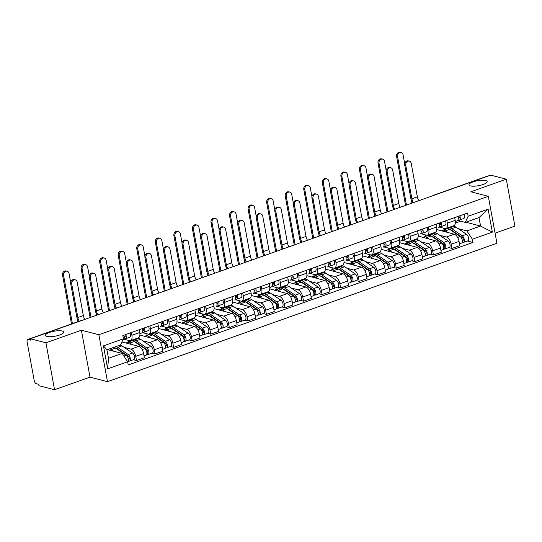 <?xml version="1.0" encoding="UTF-8"?>
<svg xmlns="http://www.w3.org/2000/svg" width="542" height="542" viewBox="0 0 542 542"><rect width="100%" height="100%" fill="white"/><g stroke="black" fill="none" stroke-linecap="round" stroke-linejoin="round"><path stroke-width="0.81" d="M470.442 185.906A9.255 2.534 169.6 0 1 468.945 184.869A9.255 2.534 169.6 0 1 475.219 181.231A9.255 2.534 169.6 0 1 485.666 180.493A9.255 2.534 169.6 0 1 487.156 181.529A9.255 2.534 169.6 0 1 480.889 185.168A9.255 2.534 169.6 0 1 470.442 185.906M46.964 336.419A9.255 2.534 169.6 0 1 45.474 335.39A9.255 2.534 169.6 0 1 51.741 331.751A9.255 2.534 169.6 0 1 62.194 331.013A9.255 2.534 169.6 0 1 63.685 332.043A9.255 2.534 169.6 0 1 57.418 335.681A9.255 2.534 169.6 0 1 46.964 336.419M495.076 233.162L514.9 226.116L506.289 179.185L490.693 175.141L30.345 338.764L45.941 342.808L54.552 389.739L89.999 377.144L107.479 381.676L496.926 243.25L488.315 196.319L98.861 334.746L81.388 330.213L45.941 342.808M54.552 389.739L38.956 385.694L38.706 384.325L36.273 383.695A2.893 1.409 -109.6 0 1 34.207 380.552L27.1 341.833A2.893 1.409 -109.6 0 1 27.696 339.516L81.585 320.363A2.893 1.409 70.4 0 1 82.052 320.349L28.164 339.502A2.893 1.409 -109.6 0 0 27.696 339.516M506.289 179.185L470.835 191.787L488.315 196.319M434.684 195.045L434.63 195.032A2.893 1.409 70.4 0 0 434.162 195.045L488.044 175.893A2.893 1.409 70.4 0 1 488.511 175.879L434.63 195.032A2.893 2.398 104.5 0 0 434.257 195.201M28.164 339.502L30.596 340.132L30.345 338.764M124.165 347.361L130.981 349.136A6.653 3.245 70.4 0 1 135.744 356.365L136.509 360.538L144.362 357.747L143.596 353.574A6.653 3.245 -109.6 0 0 138.833 346.345L121.964 341.968M130.5 340.627L138.352 337.835A6.653 3.245 -109.6 0 0 139.728 332.503L131.875 335.288A6.653 3.245 70.4 0 1 130.5 340.627A6.653 3.245 70.4 0 1 129.43 340.647L123.827 339.197M131.875 335.288L131.367 332.517M133.373 359.719L136.509 360.538M139.728 332.503L139.219 329.732M142.722 340.769L149.538 342.537A6.653 3.245 70.4 0 1 154.301 349.766L155.066 353.94L162.918 351.148L162.153 346.975A6.653 3.245 -109.6 0 0 157.39 339.746L139.883 335.031M135.425 338.872L136.503 339.156M149.924 325.925L150.432 328.696A6.653 3.245 70.4 0 1 149.057 334.028A6.653 3.245 70.4 0 1 147.986 334.055L142.383 332.598M128.542 341.982L128.237 340.342M151.929 353.127L155.066 353.94M149.057 334.028L156.909 331.237A6.653 3.245 -109.6 0 0 158.284 325.905L157.776 323.134M161.279 334.17L168.095 335.938A6.653 3.245 70.4 0 1 172.857 343.167L173.623 347.341L181.475 344.556L180.71 340.383A6.653 3.245 -109.6 0 0 175.947 333.154L158.44 328.438M153.982 332.28L155.059 332.558M168.481 319.326L168.989 322.097A6.653 3.245 70.4 0 1 167.613 327.436A6.653 3.245 70.4 0 1 166.543 327.456L160.94 326.006M147.099 335.39L146.794 333.743M170.486 346.528L173.623 347.341M167.613 327.436L175.466 324.644A6.653 3.245 -109.6 0 0 176.841 319.306L176.333 316.535M179.836 327.578L186.651 329.346A6.653 3.245 70.4 0 1 191.414 336.575L192.18 340.749L200.032 337.957L199.266 333.784A6.653 3.245 -109.6 0 0 194.503 326.555L176.997 321.84M172.539 325.681L173.616 325.966M187.037 312.734L187.546 315.505A6.653 3.245 70.4 0 1 186.17 320.837A6.653 3.245 70.4 0 1 185.1 320.864L179.497 319.407M165.656 328.791L165.351 327.151M189.043 339.936L192.18 340.749M186.17 320.837L194.022 318.046A6.653 3.245 -109.6 0 0 195.398 312.714L194.89 309.943M198.392 320.979L205.208 322.747A6.653 3.245 70.4 0 1 209.971 329.976L210.736 334.15L218.589 331.365L217.823 327.192A6.653 3.245 -109.6 0 0 213.06 319.956L195.554 315.248M191.096 319.089L192.166 319.367M205.594 306.135L206.102 308.906A6.653 3.245 70.4 0 1 204.727 314.245A6.653 3.245 70.4 0 1 203.65 314.265L198.054 312.815L199.558 312.436A3.618 1.768 -109.6 0 0 199.646 312.409A3.618 1.768 -109.6 0 0 199.991 308.127M184.212 322.199L183.907 320.552M207.6 333.337L210.736 334.15M204.727 314.245L212.579 311.454A6.653 3.245 -109.6 0 0 213.954 306.115L213.446 303.344M216.949 314.387L223.765 316.155A6.653 3.245 70.4 0 1 228.528 323.384L229.293 327.558L237.145 324.766L236.38 320.593A6.653 3.245 -109.6 0 0 231.617 313.364L214.11 308.649M209.652 312.49L210.723 312.775M224.151 299.543L224.659 302.314A6.653 3.245 70.4 0 1 223.284 307.646A6.653 3.245 70.4 0 1 222.206 307.673L216.61 306.216M202.769 315.6L202.464 313.96M226.156 326.745L229.293 327.558M223.284 307.646L231.136 304.855A6.653 3.245 -109.6 0 0 232.511 299.523L232.003 296.752M235.506 307.788L242.321 309.557A6.653 3.245 70.4 0 1 247.084 316.785L247.85 320.959L255.702 318.168L254.936 313.994A6.653 3.245 -109.6 0 0 250.174 306.765L232.667 302.057M228.209 305.898L229.28 306.176M242.708 292.944L243.216 295.715A6.653 3.245 70.4 0 1 241.84 301.054A6.653 3.245 70.4 0 1 240.763 301.074L235.167 299.624M221.326 309.008L221.021 307.361M244.713 320.146L247.85 320.959M241.84 301.054L249.693 298.263A6.653 3.245 -109.6 0 0 251.068 292.924L250.56 290.153M254.062 301.196L260.878 302.964A6.653 3.245 70.4 0 1 265.641 310.193L266.407 314.367L274.259 311.575L273.493 307.402A6.653 3.245 -109.6 0 0 268.73 300.173L251.224 295.458M246.766 299.299L247.836 299.577M261.264 286.352L261.772 289.123A6.653 3.245 70.4 0 1 260.397 294.455A6.653 3.245 70.4 0 1 259.32 294.482L253.724 293.026M239.882 302.409L239.578 300.769M263.27 313.554L266.407 314.367M260.397 294.455L268.249 291.664A6.653 3.245 -109.6 0 0 269.625 286.332L269.117 283.561M272.619 294.597L279.435 296.366A6.653 3.245 70.4 0 1 284.198 303.595L284.963 307.768L292.815 304.977L292.05 300.803A6.653 3.245 -109.6 0 0 287.287 293.574L269.78 288.866M265.323 292.707L266.393 292.985M279.821 279.753L280.329 282.524A6.653 3.245 70.4 0 1 278.954 287.856A6.653 3.245 70.4 0 1 277.877 287.883L272.28 286.433M258.439 295.817L258.134 294.171M281.826 306.955L284.963 307.768M278.954 287.856L286.806 285.072A6.653 3.245 -109.6 0 0 288.181 279.733L287.673 276.962M291.176 288.005L297.992 289.774A6.653 3.245 70.4 0 1 302.754 297.002L303.52 301.176L311.372 298.385L310.607 294.211A6.653 3.245 -109.6 0 0 305.844 286.982L288.337 282.267M283.879 286.108L284.95 286.386M298.378 273.161L298.886 275.932A6.653 3.245 70.4 0 1 297.511 281.264A6.653 3.245 70.4 0 1 296.433 281.291L290.837 279.835M276.996 289.218L276.691 287.578M300.383 300.363L303.52 301.176M297.511 281.264L305.363 278.473A6.653 3.245 -109.6 0 0 306.738 273.141L306.23 270.37M309.733 281.406L316.548 283.175A6.653 3.245 70.4 0 1 321.311 290.404L322.077 294.577L329.929 291.786L329.163 287.612A6.653 3.245 -109.6 0 0 324.401 280.383L306.894 275.668M302.436 279.516L303.506 279.794M316.935 266.562L317.443 269.333A6.653 3.245 70.4 0 1 316.067 274.665A6.653 3.245 70.4 0 1 314.99 274.692L309.394 273.243M295.546 282.619L295.248 280.98M318.94 293.764L322.077 294.577M316.067 274.665L323.92 271.881A6.653 3.245 -109.6 0 0 325.295 266.542L324.787 263.771M328.289 274.814L335.105 276.583A6.653 3.245 70.4 0 1 339.868 283.812L340.633 287.985L348.486 285.194L347.72 281.02A6.653 3.245 -109.6 0 0 342.957 273.791L325.451 269.076M320.993 272.917L322.063 273.195M335.491 259.97L335.999 262.741A6.653 3.245 70.4 0 1 334.624 268.073A6.653 3.245 70.4 0 1 333.547 268.1L327.951 266.644M314.103 276.027L313.804 274.387M337.497 287.172L340.633 287.985M334.624 268.073L342.476 265.282A6.653 3.245 -109.6 0 0 343.852 259.95L343.343 257.179M346.846 268.215L353.662 269.984A6.653 3.245 70.4 0 1 358.425 277.213L359.19 281.386L367.042 278.595L366.277 274.421A6.653 3.245 -109.6 0 0 361.514 267.192L344.007 262.477M339.549 266.325L340.62 266.603M354.048 253.371L354.556 256.142A6.653 3.245 70.4 0 1 353.181 261.474A6.653 3.245 70.4 0 1 352.104 261.501L346.507 260.045M332.659 269.428L332.361 267.789M356.053 280.573L359.19 281.386M353.181 261.474L361.033 258.683A6.653 3.245 -109.6 0 0 362.408 253.351L361.9 250.58M365.403 261.617L372.219 263.392A6.653 3.245 70.4 0 1 376.981 270.621L377.747 274.794L385.599 272.003L384.834 267.829A6.653 3.245 -109.6 0 0 380.071 260.6L362.564 255.885M358.106 259.726L359.177 260.004M372.605 246.773L373.113 249.544A6.653 3.245 70.4 0 1 371.737 254.882A6.653 3.245 70.4 0 1 370.66 254.903L365.064 253.453M351.216 262.836L350.918 261.19M374.61 273.981L377.747 274.794M371.737 254.882L379.59 252.091A6.653 3.245 -109.6 0 0 380.965 246.759L380.457 243.988M383.96 255.025L390.775 256.793A6.653 3.245 70.4 0 1 395.538 264.022L396.304 268.195L404.156 265.404L403.39 261.23A6.653 3.245 -109.6 0 0 398.627 254.002L381.114 249.286M376.656 253.134L377.733 253.412M391.161 240.181L391.67 242.952A6.653 3.245 70.4 0 1 390.294 248.283A6.653 3.245 70.4 0 1 389.217 248.311L383.621 246.854L385.125 246.481A3.618 1.768 -109.6 0 0 385.213 246.454A3.618 1.768 -109.6 0 0 385.558 242.172M369.773 256.237L369.475 254.598M393.167 267.382L396.304 268.195M390.294 248.283L398.146 245.492A6.653 3.245 -109.6 0 0 399.522 240.16L399.014 237.389M402.516 248.426L409.332 250.201A6.653 3.245 70.4 0 1 414.095 257.43L414.86 261.603L422.713 258.812L421.947 254.638A6.653 3.245 -109.6 0 0 417.184 247.409L399.671 242.694M395.213 246.535L396.29 246.813M409.718 233.582L410.226 236.353A6.653 3.245 70.4 0 1 408.851 241.691A6.653 3.245 70.4 0 1 407.774 241.712L402.178 240.262M388.329 249.645L388.031 247.999M411.724 260.783L414.86 261.603M408.851 241.691L416.703 238.9A6.653 3.245 -109.6 0 0 418.078 233.568L417.57 230.797M421.073 241.834L427.889 243.602A6.653 3.245 70.4 0 1 432.651 250.831L433.417 255.004L441.269 252.213L440.504 248.04A6.653 3.245 -109.6 0 0 435.741 240.811L418.228 236.095M413.77 239.937L414.847 240.221M428.275 226.99L428.783 229.761A6.653 3.245 70.4 0 1 427.408 235.093A6.653 3.245 70.4 0 1 426.33 235.12L420.728 233.663M406.886 243.046L406.588 241.407M430.28 254.191L433.417 255.004M427.408 235.093L435.26 232.301A6.653 3.245 -109.6 0 0 436.635 226.969L436.127 224.198M439.63 235.235L446.445 237.003A6.653 3.245 70.4 0 1 451.208 244.232L451.974 248.405L459.826 245.621L459.06 241.447A6.653 3.245 -109.6 0 0 454.298 234.219L436.784 229.503M432.326 233.345L433.404 233.622M446.832 220.391L447.34 223.162A6.653 3.245 70.4 0 1 445.964 228.5A6.653 3.245 70.4 0 1 444.887 228.521L439.284 227.071M425.443 236.454L425.145 234.808M448.837 247.592L451.974 248.405M445.964 228.5L453.817 225.709A6.653 3.245 -109.6 0 0 455.192 220.37L454.684 217.599M122.16 353.425L127.641 361.758L107.662 368.858L103.441 345.871L123.427 338.77L120.602 344.942L106.923 349.807L108.481 358.289L122.16 353.425L107.458 349.61M465.869 222.22L480.564 226.034L479.006 217.552L465.327 222.416L468.152 216.238L467.556 213.026L122.838 335.552L123.427 338.77M468.152 216.238L488.132 209.137L492.353 232.125L472.367 239.225L466.886 230.899L480.564 226.034L492.353 232.125M113.678 347.402A8.679 4.234 70.4 0 1 115.642 348.106L126.191 355.24A3.618 1.768 70.4 0 1 128.19 358.668A3.618 1.768 70.4 0 1 127.634 361.744L128.23 364.969L472.956 242.443L472.367 239.225M107.479 381.676L98.861 334.746M89.999 377.144L81.388 330.213M450.883 226.746L451.96 227.03M458.186 228.643L466.886 230.899M455.327 223.108L460.666 221.204M465.327 222.416L457.841 220.472L459.352 220.099A3.618 1.768 -109.6 0 0 459.44 220.072A3.618 1.768 -109.6 0 0 459.785 215.791M467.394 241L472.956 242.443M444 229.855L443.702 228.216M107.662 368.858L108.481 358.289M103.441 345.871L106.923 349.807M479.006 217.552L488.132 209.137M78.346 321.514A7.303 3.564 70.4 0 1 76.849 317.26L70.704 283.805A3.327 2.757 -75.5 0 1 74.274 279.611L75.297 279.875A3.327 2.757 104.5 0 0 71.727 284.069L77.865 317.524A5.427 2.649 -109.6 0 0 79.267 321.182M77.865 317.524L83.339 315.579L77.194 282.125A3.327 2.757 104.5 0 0 75.297 279.875M124.22 337.158L124.748 337.036A1.734 0.847 -109.6 0 0 124.789 337.022A1.734 0.847 -109.6 0 0 124.89 334.82M125.175 336.426L124.159 336.67M123.847 339.17L125.331 338.818A3.618 1.768 -109.6 0 0 125.419 338.791A3.618 1.768 -109.6 0 0 125.764 334.509M125.507 338.757L129.613 337.293A3.618 1.768 -109.6 0 0 129.701 337.273A3.618 1.768 -109.6 0 0 130.046 332.991M123.4 339.509L123.305 339.536A3.618 1.768 -109.6 0 0 123.4 339.509A3.618 1.768 -109.6 0 0 123.745 335.227M83.339 315.579A5.427 2.649 -109.6 0 0 84.843 319.394M71.503 323.94L62.554 275.173A3.327 2.757 -75.5 0 1 66.124 270.98L67.147 271.244A3.327 2.757 104.5 0 0 63.57 275.438L72.418 323.621M70.697 282.497L69.044 273.493A3.327 2.757 104.5 0 0 67.147 271.244M109.396 348.926A8.679 4.234 70.4 0 1 111.361 349.624L113.752 351.243M116.198 348.479A6.795 3.32 70.4 0 1 117.709 349.028L128.258 356.169A1.734 0.847 70.4 0 1 129.233 357.889A1.734 0.847 70.4 0 1 128.881 359.326A1.734 0.847 70.4 0 1 128.603 359.332L128.312 359.434M127.214 356.338L128.779 356.744M117.689 349.021L117.235 349.183M115.703 346.684A8.679 4.234 70.4 0 1 117.661 347.381L128.21 354.522A3.618 1.768 70.4 0 1 130.243 358.106A3.618 1.768 70.4 0 1 129.511 361.094A3.618 1.768 70.4 0 1 128.928 361.108L127.953 361.453M119.985 345.159A8.679 4.234 70.4 0 1 121.943 345.864L132.492 352.998A3.618 1.768 70.4 0 1 134.524 356.582A3.618 1.768 70.4 0 1 133.793 359.57L129.511 361.094M129.104 359.15L128.603 359.332L128.928 361.108M77.526 319.699L77.885 321.677M96.991 315.078A7.303 3.564 70.4 0 1 95.406 310.661L89.261 277.206A3.327 2.757 -75.5 0 1 92.831 273.012L93.854 273.276A3.327 2.757 104.5 0 0 90.284 277.47L96.422 310.925A5.427 2.649 -109.6 0 0 97.926 314.746M96.422 310.925L101.896 308.981L95.751 275.526A3.327 2.757 104.5 0 0 93.854 273.276M142.776 330.559L143.305 330.437A1.734 0.847 -109.6 0 0 143.345 330.424A1.734 0.847 -109.6 0 0 143.447 328.228M143.732 329.834L142.715 330.071M142.404 332.578L143.887 332.226A3.618 1.768 -109.6 0 0 143.976 332.199A3.618 1.768 -109.6 0 0 144.321 327.917M144.064 332.158L148.169 330.701A3.618 1.768 -109.6 0 0 148.257 330.674A3.618 1.768 -109.6 0 0 148.603 326.392M139.877 333.648L141.862 332.944A3.618 1.768 -109.6 0 0 141.957 332.917A3.618 1.768 -109.6 0 0 142.302 328.635M101.896 308.981A5.427 2.649 -109.6 0 0 103.4 312.802M115.548 308.479A7.303 3.564 70.4 0 1 113.962 304.069L107.817 270.614A3.327 2.757 -75.5 0 1 111.388 266.42L112.411 266.684A3.327 2.757 104.5 0 0 108.84 270.878L114.979 304.333A5.427 2.649 -109.6 0 0 116.483 308.147M114.979 304.333L120.453 302.389L114.308 268.934A3.327 2.757 104.5 0 0 112.411 266.684M161.333 323.967L161.862 323.838A1.734 0.847 -109.6 0 0 161.902 323.831A1.734 0.847 -109.6 0 0 162.004 321.63M162.288 323.235L161.272 323.479M160.96 325.979L162.444 325.627A3.618 1.768 -109.6 0 0 162.532 325.6A3.618 1.768 -109.6 0 0 162.878 321.318M162.62 325.566L166.726 324.102A3.618 1.768 -109.6 0 0 166.814 324.075A3.618 1.768 -109.6 0 0 167.16 319.8M160.513 326.318L160.418 326.345A3.618 1.768 -109.6 0 0 160.513 326.318A3.618 1.768 -109.6 0 0 160.859 322.036M120.453 302.389A5.427 2.649 -109.6 0 0 121.957 306.203M90.094 317.524L81.11 268.575A3.327 2.757 -75.5 0 1 84.681 264.388L85.704 264.652A3.327 2.757 104.5 0 0 82.127 268.839L91.009 317.205M89.254 275.905L87.601 266.894A3.327 2.757 104.5 0 0 85.704 264.652M128.495 342.002L126.936 342.578M126.3 343.093A8.679 4.234 70.4 0 1 127.221 342.449L131.51 340.932A8.679 4.234 70.4 0 1 134.199 341.507L144.748 348.642A3.618 1.768 70.4 0 1 146.78 352.225A3.618 1.768 70.4 0 1 146.049 355.22L144.03 355.938M127.221 342.449A8.679 4.234 70.4 0 1 129.917 343.032L132.309 344.651M134.755 341.887A6.795 3.32 70.4 0 1 136.266 342.436L146.814 349.57A1.734 0.847 70.4 0 1 147.79 351.291A1.734 0.847 70.4 0 1 147.438 352.727A1.734 0.847 70.4 0 1 147.16 352.734L146.868 352.835M145.771 349.739L147.336 350.146M136.245 342.422L135.791 342.585M132.614 340.837A8.679 4.234 70.4 0 1 133.528 340.213A8.679 4.234 70.4 0 1 136.218 340.789L146.767 347.923A3.618 1.768 70.4 0 1 148.799 351.507A3.618 1.768 70.4 0 1 148.068 354.502A3.618 1.768 70.4 0 1 147.485 354.515L146.509 354.861M133.528 340.213L137.81 338.689A8.679 4.234 70.4 0 1 140.5 339.265L151.049 346.406A3.618 1.768 70.4 0 1 153.081 349.99A3.618 1.768 70.4 0 1 152.349 352.978L148.068 354.502M147.661 352.557L147.16 352.734L147.485 354.515M96.083 313.107L96.476 315.261M108.651 310.932L99.667 261.982A3.327 2.757 -75.5 0 1 103.237 257.789L104.26 258.053A3.327 2.757 104.5 0 0 100.683 262.247L109.559 310.607M107.811 269.306L106.157 260.302A3.327 2.757 104.5 0 0 104.26 258.053M147.051 335.403L145.493 335.979M144.856 336.494A8.679 4.234 70.4 0 1 145.778 335.857L150.066 334.333A8.679 4.234 70.4 0 1 152.756 334.909L163.305 342.049A3.618 1.768 70.4 0 1 165.337 345.633A3.618 1.768 70.4 0 1 164.605 348.621L162.586 349.339M145.778 335.857A8.679 4.234 70.4 0 1 148.474 336.433L150.866 338.052M153.311 335.288A6.795 3.32 70.4 0 1 154.822 335.837L165.371 342.978A1.734 0.847 70.4 0 1 166.347 344.698A1.734 0.847 70.4 0 1 165.994 346.135A1.734 0.847 70.4 0 1 165.716 346.135L165.425 346.243M164.328 343.147L165.893 343.553M154.802 335.83L154.348 335.993M151.171 334.238A8.679 4.234 70.4 0 1 152.085 333.615A8.679 4.234 70.4 0 1 154.775 334.19L165.324 341.331A3.618 1.768 70.4 0 1 167.356 344.915A3.618 1.768 70.4 0 1 166.624 347.903A3.618 1.768 70.4 0 1 166.042 347.917L165.066 348.262M152.085 333.615L156.367 332.09A8.679 4.234 70.4 0 1 159.057 332.673L169.605 339.807A3.618 1.768 70.4 0 1 171.638 343.391A3.618 1.768 70.4 0 1 170.906 346.379L166.624 347.903M166.218 345.959L165.716 346.135L166.042 347.917M114.64 306.508L115.033 308.662M134.104 301.887A7.303 3.564 70.4 0 1 132.519 297.47L126.374 264.015A3.327 2.757 -75.5 0 1 129.945 259.821L130.968 260.085A3.327 2.757 104.5 0 0 127.397 264.279L133.535 297.734A5.427 2.649 -109.6 0 0 135.039 301.555M133.535 297.734L139.009 295.79L132.865 262.335A3.327 2.757 104.5 0 0 130.968 260.085M179.89 317.368L180.418 317.246A1.734 0.847 -109.6 0 0 180.459 317.233A1.734 0.847 -109.6 0 0 180.561 315.031M180.845 316.643L179.829 316.88M179.517 319.387L181.001 319.035A3.618 1.768 -109.6 0 0 181.089 319.008A3.618 1.768 -109.6 0 0 181.435 314.726M181.177 318.967L185.283 317.51A3.618 1.768 -109.6 0 0 185.371 317.483A3.618 1.768 -109.6 0 0 185.716 313.201M179.07 319.726L178.975 319.753A3.618 1.768 -109.6 0 0 179.07 319.726A3.618 1.768 -109.6 0 0 179.416 315.444M139.009 295.79A5.427 2.649 -109.6 0 0 140.513 299.604M152.661 295.288A7.303 3.564 70.4 0 1 151.076 290.878L144.931 257.423A3.327 2.757 -75.5 0 1 148.501 253.229L149.524 253.493A3.327 2.757 104.5 0 0 145.954 257.687L152.092 291.142A5.427 2.649 -109.6 0 0 153.596 294.956M152.092 291.142L157.566 289.198L151.421 255.743A3.327 2.757 104.5 0 0 149.524 253.493M198.447 310.776L198.975 310.647A1.734 0.847 -109.6 0 0 199.016 310.641A1.734 0.847 -109.6 0 0 199.117 308.439M199.395 310.044L198.386 310.288M199.734 312.375L203.839 310.912A3.618 1.768 -109.6 0 0 203.928 310.884A3.618 1.768 -109.6 0 0 204.273 306.609M197.627 313.127L197.532 313.154A3.618 1.768 -109.6 0 0 197.627 313.127A3.618 1.768 -109.6 0 0 197.972 308.845M157.566 289.198A5.427 2.649 -109.6 0 0 159.07 293.012M171.218 288.696A7.303 3.564 70.4 0 1 169.632 284.279L163.488 250.824A3.327 2.757 -75.5 0 1 167.058 246.63L168.081 246.895A3.327 2.757 104.5 0 0 164.511 251.088L170.649 284.543A5.427 2.649 -109.6 0 0 172.153 288.358M170.649 284.543L176.123 282.599L169.978 249.144A3.327 2.757 104.5 0 0 168.081 246.895M217.003 304.177L217.532 304.055A1.734 0.847 -109.6 0 0 217.572 304.042A1.734 0.847 -109.6 0 0 217.674 301.84M217.952 303.445L216.935 303.689M216.631 306.196L218.114 305.837A3.618 1.768 -109.6 0 0 218.202 305.817A3.618 1.768 -109.6 0 0 218.548 301.535M218.29 305.776L222.396 304.319A3.618 1.768 -109.6 0 0 222.484 304.292A3.618 1.768 -109.6 0 0 222.83 300.011M216.183 306.535L216.089 306.562A3.618 1.768 -109.6 0 0 216.183 306.535A3.618 1.768 -109.6 0 0 216.529 302.253M176.123 282.599A5.427 2.649 -109.6 0 0 177.627 286.413M127.207 304.333L118.224 255.384A3.327 2.757 -75.5 0 1 121.794 251.197L122.81 251.461A3.327 2.757 104.5 0 0 119.24 255.648L128.115 304.015M126.367 262.714L124.714 253.703A3.327 2.757 104.5 0 0 122.81 251.461M165.608 328.811L164.05 329.387M163.406 329.895A8.679 4.234 70.4 0 1 164.334 329.258L168.616 327.741A8.679 4.234 70.4 0 1 171.313 328.317L181.861 335.451A3.618 1.768 70.4 0 1 183.894 339.035A3.618 1.768 70.4 0 1 183.162 342.029L181.143 342.747M164.334 329.258A8.679 4.234 70.4 0 1 167.031 329.841L169.422 331.46M171.868 328.696A6.795 3.32 70.4 0 1 173.379 329.245L183.928 336.379A1.734 0.847 70.4 0 1 184.903 338.1A1.734 0.847 70.4 0 1 184.551 339.536A1.734 0.847 70.4 0 1 184.273 339.543L183.982 339.644M182.884 336.548L184.449 336.955M173.359 329.231L172.905 329.394M169.727 327.646A8.679 4.234 70.4 0 1 170.642 327.016A8.679 4.234 70.4 0 1 173.332 327.598L183.88 334.732A3.618 1.768 70.4 0 1 185.913 338.316A3.618 1.768 70.4 0 1 185.181 341.311A3.618 1.768 70.4 0 1 184.598 341.318L183.623 341.67M170.642 327.016L174.924 325.498A8.679 4.234 70.4 0 1 177.613 326.074L188.162 333.215A3.618 1.768 70.4 0 1 190.195 336.799A3.618 1.768 70.4 0 1 189.463 339.787L185.181 341.311M184.775 339.367L184.273 339.543L184.598 341.318M133.196 299.916L133.589 302.07M145.764 297.741L136.78 248.792A3.327 2.757 -75.5 0 1 140.351 244.598L141.367 244.862A3.327 2.757 104.5 0 0 137.797 249.056L146.672 297.416M144.924 256.115L143.271 247.111A3.327 2.757 104.5 0 0 141.367 244.862M184.165 322.212L182.607 322.788M181.963 323.303A8.679 4.234 70.4 0 1 182.891 322.666L187.173 321.142A8.679 4.234 70.4 0 1 189.869 321.718L200.418 328.858A3.618 1.768 70.4 0 1 202.451 332.442A3.618 1.768 70.4 0 1 201.719 335.43L199.7 336.148M182.891 322.666A8.679 4.234 70.4 0 1 185.588 323.242L187.979 324.861M190.425 322.097A6.795 3.32 70.4 0 1 191.936 322.646L202.484 329.787A1.734 0.847 70.4 0 1 203.46 331.508A1.734 0.847 70.4 0 1 203.108 332.937A1.734 0.847 70.4 0 1 202.83 332.944L202.539 333.052M201.441 329.956L203.006 330.363M191.915 322.632L191.462 322.795M188.284 321.047A8.679 4.234 70.4 0 1 189.199 320.424A8.679 4.234 70.4 0 1 191.888 321L202.437 328.14A3.618 1.768 70.4 0 1 204.47 331.724A3.618 1.768 70.4 0 1 203.738 334.712A3.618 1.768 70.4 0 1 203.155 334.726L202.18 335.071M189.199 320.424L193.48 318.899A8.679 4.234 70.4 0 1 196.17 319.482L206.719 326.616A3.618 1.768 70.4 0 1 208.751 330.2A3.618 1.768 70.4 0 1 208.02 333.188L203.738 334.712M203.331 332.768L202.83 332.944L203.155 334.726M151.753 293.317L152.146 295.471M164.321 291.142L155.337 242.193A3.327 2.757 -75.5 0 1 158.908 237.999L159.924 238.263A3.327 2.757 104.5 0 0 156.353 242.457L165.229 290.824M163.481 249.523L161.828 240.512A3.327 2.757 104.5 0 0 159.924 238.263M202.722 315.62L201.163 316.196M200.52 316.704A8.679 4.234 70.4 0 1 201.448 316.067L205.73 314.543A8.679 4.234 70.4 0 1 208.426 315.126L218.975 322.26A3.618 1.768 70.4 0 1 221.007 325.844A3.618 1.768 70.4 0 1 220.276 328.838L218.257 329.55M201.448 316.067A8.679 4.234 70.4 0 1 204.138 316.65L206.536 318.269M208.982 315.505A6.795 3.32 70.4 0 1 210.492 316.054L221.041 323.188A1.734 0.847 70.4 0 1 222.017 324.909A1.734 0.847 70.4 0 1 221.664 326.345A1.734 0.847 70.4 0 1 221.387 326.352L221.095 326.453M219.998 323.357L221.563 323.764M210.472 316.04L210.018 316.203M206.841 314.455A8.679 4.234 70.4 0 1 207.755 313.825A8.679 4.234 70.4 0 1 210.445 314.407L220.994 321.541A3.618 1.768 70.4 0 1 223.026 325.125A3.618 1.768 70.4 0 1 222.295 328.113A3.618 1.768 70.4 0 1 221.712 328.127L220.736 328.479M207.755 313.825L212.037 312.307A8.679 4.234 70.4 0 1 214.727 312.883L225.276 320.017A3.618 1.768 70.4 0 1 227.308 323.601A3.618 1.768 70.4 0 1 226.576 326.596L222.295 328.113M221.888 326.176L221.387 326.352L221.712 328.127M170.31 286.725L170.703 288.872M189.775 282.097A7.303 3.564 70.4 0 1 188.182 277.68L182.044 244.232A3.327 2.757 -75.5 0 1 185.615 240.038L186.638 240.302A3.327 2.757 104.5 0 0 183.067 244.496L189.205 277.951A5.427 2.649 -109.6 0 0 190.709 281.765M189.205 277.951L194.68 276L188.535 242.552A3.327 2.757 104.5 0 0 186.638 240.302M235.56 297.585L236.088 297.456A1.734 0.847 -109.6 0 0 236.129 297.443A1.734 0.847 -109.6 0 0 236.231 295.248M236.508 296.853L235.492 297.097M235.187 299.597L236.671 299.245A3.618 1.768 -109.6 0 0 236.759 299.218A3.618 1.768 -109.6 0 0 237.105 294.936M236.847 299.184L240.953 297.721A3.618 1.768 -109.6 0 0 241.041 297.693A3.618 1.768 -109.6 0 0 241.386 293.418M234.74 299.936L234.645 299.963A3.618 1.768 -109.6 0 0 234.74 299.936A3.618 1.768 -109.6 0 0 235.086 295.654M194.68 276A5.427 2.649 -109.6 0 0 196.184 279.821M182.878 284.55L173.894 235.601A3.327 2.757 -75.5 0 1 177.464 231.407L178.481 231.671A3.327 2.757 104.5 0 0 174.91 235.865L183.785 284.225M182.037 242.924L180.384 233.92A3.327 2.757 104.5 0 0 178.481 231.671M221.278 309.021L219.761 309.577M219.076 310.112A8.679 4.234 70.4 0 1 220.005 309.475L224.286 307.951A8.679 4.234 70.4 0 1 226.983 308.527L237.532 315.668A3.618 1.768 70.4 0 1 239.564 319.252A3.618 1.768 70.4 0 1 238.832 322.239L236.813 322.957M220.005 309.475A8.679 4.234 70.4 0 1 222.694 310.051L225.093 311.67M227.538 308.906A6.795 3.32 70.4 0 1 229.049 309.455L239.598 316.596A1.734 0.847 70.4 0 1 240.573 318.317A1.734 0.847 70.4 0 1 240.221 319.746A1.734 0.847 70.4 0 1 239.943 319.753L239.652 319.861M238.555 316.765L240.12 317.172M229.029 309.441L228.575 309.604M225.397 307.856A8.679 4.234 70.4 0 1 226.312 307.233A8.679 4.234 70.4 0 1 229.002 307.809L239.55 314.949A3.618 1.768 70.4 0 1 241.583 318.533A3.618 1.768 70.4 0 1 240.851 321.521A3.618 1.768 70.4 0 1 240.269 321.535L239.293 321.88M226.312 307.233L230.594 305.708A8.679 4.234 70.4 0 1 233.284 306.291L243.832 313.425A3.618 1.768 70.4 0 1 245.865 317.009A3.618 1.768 70.4 0 1 245.133 319.997L240.851 321.521M240.445 319.577L239.943 319.753L240.269 321.535M188.867 280.126L189.26 282.28M208.331 275.505A7.303 3.564 70.4 0 1 206.739 271.088L200.601 237.633A3.327 2.757 -75.5 0 1 204.171 233.439L205.194 233.704A3.327 2.757 104.5 0 0 201.624 237.897L207.762 271.352A5.427 2.649 -109.6 0 0 209.266 275.167M207.762 271.352L213.236 269.408L207.091 235.953A3.327 2.757 104.5 0 0 205.194 233.704M254.117 290.986L254.645 290.864A1.734 0.847 -109.6 0 0 254.686 290.851A1.734 0.847 -109.6 0 0 254.787 288.649M255.065 290.255L254.049 290.498M253.744 292.998L255.228 292.646A3.618 1.768 -109.6 0 0 255.316 292.619A3.618 1.768 -109.6 0 0 255.661 288.344M255.404 292.585L259.51 291.129A3.618 1.768 -109.6 0 0 259.598 291.101A3.618 1.768 -109.6 0 0 259.943 286.82M253.297 293.344L253.202 293.364A3.618 1.768 -109.6 0 0 253.297 293.344A3.618 1.768 -109.6 0 0 253.636 289.062M213.236 269.408A5.427 2.649 -109.6 0 0 214.74 273.222M201.434 277.951L192.451 229.002A3.327 2.757 -75.5 0 1 196.021 224.808L197.037 225.072A3.327 2.757 104.5 0 0 193.467 229.266L202.342 277.626M200.594 236.332L198.941 227.322A3.327 2.757 104.5 0 0 197.037 225.072M239.835 302.429L238.277 303.005M237.633 303.513A8.679 4.234 70.4 0 1 238.561 302.876L242.843 301.352A8.679 4.234 70.4 0 1 245.54 301.935L256.088 309.069A3.618 1.768 70.4 0 1 258.121 312.653A3.618 1.768 70.4 0 1 257.389 315.64L255.37 316.359M238.561 302.876A8.679 4.234 70.4 0 1 241.251 303.452L243.649 305.078M246.095 302.314A6.795 3.32 70.4 0 1 247.606 302.863L258.155 309.997A1.734 0.847 70.4 0 1 259.13 311.718A1.734 0.847 70.4 0 1 258.778 313.154A1.734 0.847 70.4 0 1 258.5 313.161L258.209 313.262M257.111 310.166L258.676 310.573M247.586 302.849L247.132 303.012M243.954 301.264A8.679 4.234 70.4 0 1 244.869 300.634A8.679 4.234 70.4 0 1 247.558 301.216L258.107 308.351A3.618 1.768 70.4 0 1 260.14 311.935A3.618 1.768 70.4 0 1 259.408 314.922A3.618 1.768 70.4 0 1 258.825 314.936L257.85 315.288M244.869 300.634L249.151 299.116A8.679 4.234 70.4 0 1 251.84 299.692L262.389 306.826A3.618 1.768 70.4 0 1 264.421 310.41A3.618 1.768 70.4 0 1 263.69 313.405L259.408 314.922M259.001 312.985L258.5 313.161L258.825 314.936M207.423 273.534L207.816 275.682M226.888 268.907A7.303 3.564 70.4 0 1 225.296 264.489L219.158 231.041A3.327 2.757 -75.5 0 1 222.728 226.847L223.751 227.112A3.327 2.757 104.5 0 0 220.181 231.305L226.319 264.753A5.427 2.649 -109.6 0 0 227.823 268.575M226.319 264.753L231.786 262.809L225.648 229.361A3.327 2.757 104.5 0 0 223.751 227.112M272.673 284.394L273.202 284.265A1.734 0.847 -109.6 0 0 273.243 284.252A1.734 0.847 -109.6 0 0 273.344 282.057M273.622 283.662L272.606 283.906M272.294 286.406L273.785 286.054A3.618 1.768 -109.6 0 0 273.873 286.027A3.618 1.768 -109.6 0 0 274.218 281.745M273.961 285.993L278.066 284.53A3.618 1.768 -109.6 0 0 278.154 284.503A3.618 1.768 -109.6 0 0 278.5 280.221M269.774 287.477L271.759 286.772A3.618 1.768 -109.6 0 0 271.854 286.745A3.618 1.768 -109.6 0 0 272.192 282.463M231.786 262.809A5.427 2.649 -109.6 0 0 233.297 266.63M219.991 271.359L211.007 222.41A3.327 2.757 -75.5 0 1 214.578 218.216L215.594 218.48A3.327 2.757 104.5 0 0 212.024 222.674L220.899 271.034M219.151 229.733L217.498 220.73A3.327 2.757 104.5 0 0 215.594 218.48M258.392 295.83L256.833 296.406M256.19 296.921A8.679 4.234 70.4 0 1 257.118 296.284L261.4 294.76A8.679 4.234 70.4 0 1 264.096 295.336L274.645 302.477A3.618 1.768 70.4 0 1 276.677 306.061A3.618 1.768 70.4 0 1 275.946 309.048L273.927 309.767M257.118 296.284A8.679 4.234 70.4 0 1 259.808 296.86L262.206 298.479M264.652 295.715A6.795 3.32 70.4 0 1 266.163 296.264L276.711 303.405A1.734 0.847 70.4 0 1 277.687 305.119A1.734 0.847 70.4 0 1 277.335 306.555A1.734 0.847 70.4 0 1 277.057 306.562L276.766 306.67M275.668 303.567L277.233 303.974M266.142 296.25L265.688 296.413M262.511 294.665A8.679 4.234 70.4 0 1 263.426 294.042A8.679 4.234 70.4 0 1 266.115 294.618L276.664 301.758A3.618 1.768 70.4 0 1 278.696 305.342A3.618 1.768 70.4 0 1 277.965 308.33A3.618 1.768 70.4 0 1 277.382 308.344L276.406 308.689M263.426 294.042L267.707 292.517A8.679 4.234 70.4 0 1 270.397 293.093L280.946 300.234A3.618 1.768 70.4 0 1 282.978 303.818A3.618 1.768 70.4 0 1 282.247 306.806L277.965 308.33M277.558 306.386L277.057 306.562L277.382 308.344M225.98 266.935L226.373 269.089M245.445 262.308A7.303 3.564 70.4 0 1 243.853 257.897L237.714 224.442A3.327 2.757 -75.5 0 1 241.285 220.248L242.308 220.513A3.327 2.757 104.5 0 0 238.737 224.706L244.876 258.161A5.427 2.649 -109.6 0 0 246.38 261.976M244.876 258.161L250.343 256.217L244.205 222.762A3.327 2.757 104.5 0 0 242.308 220.513M291.23 277.795L291.759 277.673A1.734 0.847 -109.6 0 0 291.799 277.66A1.734 0.847 -109.6 0 0 291.901 275.458M292.179 277.064L291.162 277.308M290.851 279.808L292.341 279.455A3.618 1.768 -109.6 0 0 292.429 279.428A3.618 1.768 -109.6 0 0 292.775 275.153M292.517 279.394L296.623 277.938A3.618 1.768 -109.6 0 0 296.711 277.911A3.618 1.768 -109.6 0 0 297.057 273.629M290.404 280.146L290.316 280.173A3.618 1.768 -109.6 0 0 290.404 280.146A3.618 1.768 -109.6 0 0 290.749 275.871M250.343 256.217A5.427 2.649 -109.6 0 0 251.854 260.031M238.548 264.76L229.564 215.811A3.327 2.757 -75.5 0 1 233.135 211.617L234.151 211.881A3.327 2.757 104.5 0 0 230.58 216.075L239.456 264.435M237.708 223.135L236.055 214.131A3.327 2.757 104.5 0 0 234.151 211.881M276.948 289.232L275.39 289.814M274.747 290.322A8.679 4.234 70.4 0 1 275.675 289.685L279.957 288.161A8.679 4.234 70.4 0 1 282.653 288.744L293.202 295.878A3.618 1.768 70.4 0 1 295.234 299.462A3.618 1.768 70.4 0 1 294.502 302.45L292.484 303.168M275.675 289.685A8.679 4.234 70.4 0 1 278.364 290.261L280.763 291.887M283.209 289.123A6.795 3.32 70.4 0 1 284.719 289.672L295.268 296.806A1.734 0.847 70.4 0 1 296.244 298.527A1.734 0.847 70.4 0 1 295.891 299.963A1.734 0.847 70.4 0 1 295.614 299.97L295.322 300.072M294.225 296.975L295.79 297.382M284.699 289.658L284.245 289.821M281.068 288.073A8.679 4.234 70.4 0 1 281.982 287.443A8.679 4.234 70.4 0 1 284.672 288.026L295.221 295.16A3.618 1.768 70.4 0 1 297.253 298.744A3.618 1.768 70.4 0 1 296.521 301.731A3.618 1.768 70.4 0 1 295.939 301.745L294.963 302.097M281.982 287.443L286.264 285.925A8.679 4.234 70.4 0 1 288.954 286.501L299.502 293.635A3.618 1.768 70.4 0 1 301.535 297.219A3.618 1.768 70.4 0 1 300.803 300.214L296.521 301.731M296.115 299.787L295.614 299.97L295.939 301.745M244.537 260.343L244.93 262.491M264.001 255.716A7.303 3.564 70.4 0 1 262.409 251.298L256.271 217.843A3.327 2.757 -75.5 0 1 259.842 213.656L260.865 213.921A3.327 2.757 104.5 0 0 257.294 218.114L263.432 251.563A5.427 2.649 -109.6 0 0 264.936 255.384M263.432 251.563L268.9 249.618L262.762 216.163A3.327 2.757 104.5 0 0 260.865 213.921M309.787 271.203L310.315 271.075A1.734 0.847 -109.6 0 0 310.356 271.061A1.734 0.847 -109.6 0 0 310.458 268.866M310.735 270.472L309.719 270.709M309.407 273.215L310.898 272.863A3.618 1.768 -109.6 0 0 310.986 272.836A3.618 1.768 -109.6 0 0 311.332 268.554M311.074 272.802L315.18 271.339A3.618 1.768 -109.6 0 0 315.268 271.312A3.618 1.768 -109.6 0 0 315.613 267.03M308.96 273.554L308.872 273.581A3.618 1.768 -109.6 0 0 308.96 273.554A3.618 1.768 -109.6 0 0 309.306 269.272M268.9 249.618A5.427 2.649 -109.6 0 0 270.411 253.439M282.558 249.117A7.303 3.564 70.4 0 1 280.966 244.706L274.828 211.251A3.327 2.757 -75.5 0 1 278.398 207.058L279.421 207.322A3.327 2.757 104.5 0 0 275.851 211.516L281.989 244.97A5.427 2.649 -109.6 0 0 283.493 248.785M281.989 244.97L287.456 243.026L281.318 209.571A3.327 2.757 104.5 0 0 279.421 207.322M328.344 264.604L328.872 264.482A1.734 0.847 -109.6 0 0 328.913 264.469A1.734 0.847 -109.6 0 0 329.014 262.267M329.292 263.873L328.276 264.117M327.964 266.617L329.455 266.264A3.618 1.768 -109.6 0 0 329.543 266.237A3.618 1.768 -109.6 0 0 329.888 261.955M329.631 266.203L333.737 264.747A3.618 1.768 -109.6 0 0 333.825 264.72A3.618 1.768 -109.6 0 0 334.17 260.438M327.517 266.955L327.429 266.982A3.618 1.768 -109.6 0 0 327.517 266.955A3.618 1.768 -109.6 0 0 327.863 262.68M287.456 243.026A5.427 2.649 -109.6 0 0 288.967 246.84M301.115 242.525A7.303 3.564 70.4 0 1 299.523 238.107L293.385 204.652A3.327 2.757 -75.5 0 1 296.955 200.465L297.978 200.73A3.327 2.757 104.5 0 0 294.408 204.917L300.546 238.372A5.427 2.649 -109.6 0 0 302.05 242.193M300.546 238.372L306.013 236.427L299.875 202.972A3.327 2.757 104.5 0 0 297.978 200.73M346.9 258.012L347.429 257.884A1.734 0.847 -109.6 0 0 347.469 257.87A1.734 0.847 -109.6 0 0 347.571 255.675M347.849 257.281L346.833 257.518M346.521 260.024L348.011 259.672A3.618 1.768 -109.6 0 0 348.099 259.645A3.618 1.768 -109.6 0 0 348.445 255.363M348.188 259.604L352.293 258.148A3.618 1.768 -109.6 0 0 352.381 258.121A3.618 1.768 -109.6 0 0 352.727 253.839M346.074 260.363L345.986 260.39A3.618 1.768 -109.6 0 0 346.074 260.363A3.618 1.768 -109.6 0 0 346.419 256.081M306.013 236.427A5.427 2.649 -109.6 0 0 307.517 240.248M319.672 235.926A7.303 3.564 70.4 0 1 318.079 231.515L311.941 198.06A3.327 2.757 -75.5 0 1 315.512 193.867L316.535 194.131A3.327 2.757 104.5 0 0 312.964 198.325L319.103 231.78A5.427 2.649 -109.6 0 0 320.607 235.594M319.103 231.78L324.57 229.835L318.432 196.38A3.327 2.757 104.5 0 0 316.535 194.131M365.457 251.413L365.986 251.292A1.734 0.847 -109.6 0 0 366.026 251.278A1.734 0.847 -109.6 0 0 366.128 249.076M366.406 250.682L365.389 250.926M365.078 253.426L366.568 253.073A3.618 1.768 -109.6 0 0 366.656 253.046A3.618 1.768 -109.6 0 0 367.002 248.764M366.744 253.012L370.85 251.556A3.618 1.768 -109.6 0 0 370.938 251.529A3.618 1.768 -109.6 0 0 371.284 247.247M364.631 253.764L364.542 253.792A3.618 1.768 -109.6 0 0 364.631 253.764A3.618 1.768 -109.6 0 0 364.976 249.489M324.57 229.835A5.427 2.649 -109.6 0 0 326.074 233.649M338.228 229.334A7.303 3.564 70.4 0 1 336.636 224.916L330.498 191.462A3.327 2.757 -75.5 0 1 334.068 187.275L335.091 187.539A3.327 2.757 104.5 0 0 331.514 191.726L337.659 225.181A5.427 2.649 -109.6 0 0 339.163 229.002M337.659 225.181L343.127 223.236L336.988 189.781A3.327 2.757 104.5 0 0 335.091 187.539M384.014 244.821L384.542 244.693A1.734 0.847 -109.6 0 0 384.583 244.679A1.734 0.847 -109.6 0 0 384.684 242.484M384.962 244.09L383.946 244.327M385.301 246.414L389.407 244.957A3.618 1.768 -109.6 0 0 389.495 244.93A3.618 1.768 -109.6 0 0 389.84 240.648M383.187 247.172L383.099 247.199A3.618 1.768 -109.6 0 0 383.187 247.172A3.618 1.768 -109.6 0 0 383.533 242.891M343.127 223.236A5.427 2.649 -109.6 0 0 344.631 227.057M356.785 222.735A7.303 3.564 70.4 0 1 355.193 218.324L349.055 184.869A3.327 2.757 -75.5 0 1 352.625 180.676L353.648 180.94A3.327 2.757 104.5 0 0 350.071 185.134L356.216 218.589A5.427 2.649 -109.6 0 0 357.72 222.403M356.216 218.589L361.683 216.644L355.545 183.189A3.327 2.757 104.5 0 0 353.648 180.94M402.571 238.223L403.099 238.101A1.734 0.847 -109.6 0 0 403.14 238.087A1.734 0.847 -109.6 0 0 403.241 235.885M403.519 237.491L402.503 237.735M402.191 240.235L403.682 239.882A3.618 1.768 -109.6 0 0 403.77 239.855A3.618 1.768 -109.6 0 0 404.115 235.574M403.858 239.821L407.963 238.358A3.618 1.768 -109.6 0 0 408.051 238.338A3.618 1.768 -109.6 0 0 408.397 234.056M399.671 241.305L401.656 240.601A3.618 1.768 -109.6 0 0 401.744 240.573A3.618 1.768 -109.6 0 0 402.089 236.292M361.683 216.644A5.427 2.649 -109.6 0 0 363.187 220.458M257.104 258.168L248.121 209.219A3.327 2.757 -75.5 0 1 251.691 205.025L252.708 205.289A3.327 2.757 104.5 0 0 249.137 209.483L258.012 257.843M256.264 216.543L254.611 207.539A3.327 2.757 104.5 0 0 252.708 205.289M295.505 282.639L293.947 283.215M293.303 283.73A8.679 4.234 70.4 0 1 294.231 283.087L298.513 281.569A8.679 4.234 70.4 0 1 301.203 282.145L311.758 289.286A3.618 1.768 70.4 0 1 313.791 292.87A3.618 1.768 70.4 0 1 313.059 295.857L311.04 296.576M294.231 283.087A8.679 4.234 70.4 0 1 296.921 283.669L299.32 285.288M301.765 282.524A6.795 3.32 70.4 0 1 303.276 283.073L313.825 290.214A1.734 0.847 70.4 0 1 314.8 291.928A1.734 0.847 70.4 0 1 314.448 293.364A1.734 0.847 70.4 0 1 314.17 293.371L313.879 293.473M312.781 290.377L314.346 290.783M303.256 283.06L302.802 283.222M299.624 281.474A8.679 4.234 70.4 0 1 300.539 280.851A8.679 4.234 70.4 0 1 303.229 281.427L313.777 288.561A3.618 1.768 70.4 0 1 315.81 292.145A3.618 1.768 70.4 0 1 315.078 295.139A3.618 1.768 70.4 0 1 314.495 295.153L313.52 295.498M300.539 280.851L304.821 279.326A8.679 4.234 70.4 0 1 307.51 279.902L318.059 287.043A3.618 1.768 70.4 0 1 320.092 290.627A3.618 1.768 70.4 0 1 319.36 293.615L315.078 295.139M314.672 293.195L314.17 293.371L314.495 295.153M263.094 253.744L263.487 255.899M275.661 251.569L266.678 202.62A3.327 2.757 -75.5 0 1 270.248 198.426L271.264 198.69A3.327 2.757 104.5 0 0 267.694 202.884L276.569 251.244M274.821 209.944L273.168 200.94A3.327 2.757 104.5 0 0 271.264 198.69M314.062 276.041L312.504 276.623M311.86 277.131A8.679 4.234 70.4 0 1 312.788 276.495L317.07 274.97A8.679 4.234 70.4 0 1 319.76 275.553L330.315 282.687A3.618 1.768 70.4 0 1 332.348 286.271A3.618 1.768 70.4 0 1 331.616 289.259L329.597 289.977M312.788 276.495A8.679 4.234 70.4 0 1 315.478 277.07L317.876 278.69M320.322 275.932A6.795 3.32 70.4 0 1 321.833 276.481L332.382 283.615A1.734 0.847 70.4 0 1 333.357 285.336A1.734 0.847 70.4 0 1 333.005 286.772A1.734 0.847 70.4 0 1 332.727 286.779L332.436 286.881M331.338 283.784L332.903 284.191M321.812 276.467L321.359 276.63M318.181 274.882A8.679 4.234 70.4 0 1 319.096 274.252A8.679 4.234 70.4 0 1 321.785 274.835L332.334 281.969A3.618 1.768 70.4 0 1 334.367 285.553A3.618 1.768 70.4 0 1 333.635 288.54A3.618 1.768 70.4 0 1 333.052 288.554L332.077 288.906M319.096 274.252L323.378 272.734A8.679 4.234 70.4 0 1 326.067 273.31L336.616 280.444A3.618 1.768 70.4 0 1 338.648 284.028A3.618 1.768 70.4 0 1 337.917 287.023L333.635 288.54M333.228 286.596L332.727 286.779L333.052 288.554M281.65 247.152L282.043 249.3M294.218 244.977L285.234 196.028A3.327 2.757 -75.5 0 1 288.805 191.834L289.821 192.098A3.327 2.757 104.5 0 0 286.251 196.292L295.126 244.652M293.378 203.352L291.725 194.348A3.327 2.757 104.5 0 0 289.821 192.098M332.612 269.449L331.06 270.024M330.417 270.539A8.679 4.234 70.4 0 1 331.345 269.896L335.627 268.378A8.679 4.234 70.4 0 1 338.316 268.954L348.872 276.095A3.618 1.768 70.4 0 1 350.904 279.672A3.618 1.768 70.4 0 1 350.173 282.667L348.154 283.385M331.345 269.896A8.679 4.234 70.4 0 1 334.035 270.478L336.433 272.098M338.879 269.333A6.795 3.32 70.4 0 1 340.39 269.882L350.938 277.016A1.734 0.847 70.4 0 1 351.914 278.737A1.734 0.847 70.4 0 1 351.562 280.173A1.734 0.847 70.4 0 1 351.284 280.18L350.992 280.282M349.895 277.186L351.46 277.592M340.369 269.869L339.915 270.031M336.738 268.283A8.679 4.234 70.4 0 1 337.652 267.66A8.679 4.234 70.4 0 1 340.342 268.236L350.891 275.37A3.618 1.768 70.4 0 1 352.923 278.954A3.618 1.768 70.4 0 1 352.192 281.948A3.618 1.768 70.4 0 1 351.609 281.962L350.633 282.307M337.652 267.66L341.934 266.136A8.679 4.234 70.4 0 1 344.624 266.711L355.173 273.852A3.618 1.768 70.4 0 1 357.205 277.436A3.618 1.768 70.4 0 1 356.473 280.424L352.192 281.948M351.785 280.004L351.284 280.18L351.609 281.962M300.207 240.553L300.6 242.708M312.775 238.378L303.791 189.429A3.327 2.757 -75.5 0 1 307.361 185.235L308.378 185.5A3.327 2.757 104.5 0 0 304.807 189.693L313.683 238.053M311.935 196.753L310.281 187.749A3.327 2.757 104.5 0 0 308.378 185.5M351.169 262.85L349.617 263.432M348.973 263.94A8.679 4.234 70.4 0 1 349.902 263.304L354.183 261.779A8.679 4.234 70.4 0 1 356.873 262.362L367.429 269.496A3.618 1.768 70.4 0 1 369.454 273.08A3.618 1.768 70.4 0 1 368.729 276.068L366.71 276.786M349.902 263.304A8.679 4.234 70.4 0 1 352.591 263.879L354.99 265.499M357.435 262.741A6.795 3.32 70.4 0 1 358.946 263.29L369.495 270.424A1.734 0.847 70.4 0 1 370.471 272.145A1.734 0.847 70.4 0 1 370.118 273.581A1.734 0.847 70.4 0 1 369.84 273.588L369.549 273.69M368.452 270.594L370.017 271M358.926 263.276L358.472 263.439M355.295 261.691A8.679 4.234 70.4 0 1 356.209 261.061A8.679 4.234 70.4 0 1 358.899 261.637L369.448 268.778A3.618 1.768 70.4 0 1 371.48 272.362A3.618 1.768 70.4 0 1 370.748 275.35A3.618 1.768 70.4 0 1 370.166 275.363L369.19 275.709M356.209 261.061L360.491 259.537A8.679 4.234 70.4 0 1 363.181 260.119L373.729 267.253A3.618 1.768 70.4 0 1 375.762 270.837A3.618 1.768 70.4 0 1 375.03 273.832L370.748 275.35M370.342 273.405L369.84 273.588L370.166 275.363M318.764 233.954L319.157 236.109M331.331 231.786L322.348 182.83A3.327 2.757 -75.5 0 1 325.918 178.643L326.934 178.907A3.327 2.757 104.5 0 0 323.364 183.101L332.239 231.461M330.491 190.161L328.838 181.15A3.327 2.757 104.5 0 0 326.934 178.907M369.725 256.258L368.174 256.833M367.53 257.348A8.679 4.234 70.4 0 1 368.458 256.705L372.74 255.187A8.679 4.234 70.4 0 1 375.43 255.763L385.985 262.897A3.618 1.768 70.4 0 1 388.011 266.481A3.618 1.768 70.4 0 1 387.286 269.476L385.267 270.194M368.458 256.705A8.679 4.234 70.4 0 1 371.148 257.287L373.546 258.907M375.992 256.142A6.795 3.32 70.4 0 1 377.503 256.691L388.052 263.825A1.734 0.847 70.4 0 1 389.027 265.546A1.734 0.847 70.4 0 1 388.675 266.982A1.734 0.847 70.4 0 1 388.397 266.989L388.106 267.091M387.008 263.995L388.573 264.401M377.483 256.678L377.029 256.84M373.851 255.092A8.679 4.234 70.4 0 1 374.766 254.469A8.679 4.234 70.4 0 1 377.456 255.045L388.004 262.179A3.618 1.768 70.4 0 1 390.037 265.763A3.618 1.768 70.4 0 1 389.305 268.757A3.618 1.768 70.4 0 1 388.722 268.771L387.747 269.117M374.766 254.469L379.048 252.945A8.679 4.234 70.4 0 1 381.737 253.52L392.286 260.661A3.618 1.768 70.4 0 1 394.319 264.245A3.618 1.768 70.4 0 1 393.587 267.233L389.305 268.757M388.899 266.813L388.397 266.989L388.722 268.771M337.32 227.362L337.713 229.517M349.888 225.187L340.904 176.238A3.327 2.757 -75.5 0 1 344.475 172.044L345.491 172.309A3.327 2.757 104.5 0 0 341.921 176.502L350.796 224.862M349.048 183.562L347.395 174.558A3.327 2.757 104.5 0 0 345.491 172.309M388.282 249.659L386.731 250.241M386.087 250.75A8.679 4.234 70.4 0 1 387.015 250.113L391.297 248.588A8.679 4.234 70.4 0 1 393.987 249.171L404.542 256.305A3.618 1.768 70.4 0 1 406.568 259.889A3.618 1.768 70.4 0 1 405.843 262.877L403.824 263.595M387.015 250.113A8.679 4.234 70.4 0 1 389.705 250.689L392.103 252.308M394.549 249.544A6.795 3.32 70.4 0 1 396.06 250.092L406.608 257.233A1.734 0.847 70.4 0 1 407.584 258.954A1.734 0.847 70.4 0 1 407.232 260.39A1.734 0.847 70.4 0 1 406.954 260.397L406.663 260.499M405.565 257.403L407.13 257.809M396.039 250.086L395.585 250.248M392.408 248.493A8.679 4.234 70.4 0 1 393.323 247.87A8.679 4.234 70.4 0 1 396.012 248.446L406.561 255.587A3.618 1.768 70.4 0 1 408.593 259.171A3.618 1.768 70.4 0 1 407.862 262.159A3.618 1.768 70.4 0 1 407.279 262.172L406.304 262.518M393.323 247.87L397.604 246.346A8.679 4.234 70.4 0 1 400.294 246.928L410.843 254.062A3.618 1.768 70.4 0 1 412.875 257.646A3.618 1.768 70.4 0 1 412.144 260.634L407.862 262.159M407.455 260.214L406.954 260.397L407.279 262.172M355.877 220.763L356.27 222.918M375.342 216.143A7.303 3.564 70.4 0 1 373.75 211.726L367.612 178.271A3.327 2.757 -75.5 0 1 371.182 174.077L372.205 174.341A3.327 2.757 104.5 0 0 368.628 178.535L374.773 211.99A5.427 2.649 -109.6 0 0 376.277 215.811M374.773 211.99L380.24 210.045L374.102 176.59A3.327 2.757 104.5 0 0 372.205 174.341M421.127 231.624L421.656 231.502A1.734 0.847 -109.6 0 0 421.696 231.488A1.734 0.847 -109.6 0 0 421.798 229.293M422.076 230.899L421.059 231.136M420.748 233.643L422.238 233.29A3.618 1.768 -109.6 0 0 422.326 233.263A3.618 1.768 -109.6 0 0 422.672 228.981M422.414 233.223L426.52 231.766A3.618 1.768 -109.6 0 0 426.608 231.739A3.618 1.768 -109.6 0 0 426.954 227.457M420.301 233.981L420.213 234.008A3.618 1.768 -109.6 0 0 420.301 233.981A3.618 1.768 -109.6 0 0 420.646 229.7M380.24 210.045A5.427 2.649 -109.6 0 0 381.744 213.866M368.445 218.589L359.461 169.639A3.327 2.757 -75.5 0 1 363.032 165.452L364.048 165.716A3.327 2.757 104.5 0 0 360.477 169.903L369.353 218.27M367.605 176.97L365.952 167.959A3.327 2.757 104.5 0 0 364.048 165.716M406.839 243.067L405.287 243.643M404.644 244.157A8.679 4.234 70.4 0 1 405.572 243.514L409.854 241.996A8.679 4.234 70.4 0 1 412.543 242.572L423.099 249.706A3.618 1.768 70.4 0 1 425.124 253.29A3.618 1.768 70.4 0 1 424.4 256.285L422.381 257.003M405.572 243.514A8.679 4.234 70.4 0 1 408.262 244.096L410.66 245.716M413.106 242.952A6.795 3.32 70.4 0 1 414.616 243.5L425.165 250.634A1.734 0.847 70.4 0 1 426.141 252.355A1.734 0.847 70.4 0 1 425.788 253.792A1.734 0.847 70.4 0 1 425.511 253.798L425.219 253.9M424.122 250.804L425.687 251.21M414.596 243.487L414.142 243.649M410.965 241.901A8.679 4.234 70.4 0 1 411.879 241.278A8.679 4.234 70.4 0 1 414.569 241.854L425.118 248.988A3.618 1.768 70.4 0 1 427.15 252.572A3.618 1.768 70.4 0 1 426.418 255.567A3.618 1.768 70.4 0 1 425.836 255.58L424.86 255.926M411.879 241.278L416.161 239.754A8.679 4.234 70.4 0 1 418.851 240.33L429.399 247.47A3.618 1.768 70.4 0 1 431.432 251.054A3.618 1.768 70.4 0 1 430.7 254.042L426.418 255.567M426.012 253.622L425.511 253.798L425.836 255.58M374.434 214.171L374.827 216.326M393.898 209.544A7.303 3.564 70.4 0 1 392.306 205.133L386.168 171.679A3.327 2.757 -75.5 0 1 389.739 167.485L390.762 167.749A3.327 2.757 104.5 0 0 387.184 171.943L393.329 205.398A5.427 2.649 -109.6 0 0 394.833 209.212M393.329 205.398L398.797 203.453L392.659 169.998A3.327 2.757 104.5 0 0 390.762 167.749M439.684 225.032L440.212 224.903A1.734 0.847 -109.6 0 0 440.253 224.896A1.734 0.847 -109.6 0 0 440.355 222.694M440.632 224.3L439.616 224.544M439.305 227.044L440.795 226.692A3.618 1.768 -109.6 0 0 440.883 226.664A3.618 1.768 -109.6 0 0 441.229 222.383M440.971 226.631L445.077 225.167A3.618 1.768 -109.6 0 0 445.165 225.14A3.618 1.768 -109.6 0 0 445.51 220.865M438.857 227.383L438.769 227.41A3.618 1.768 -109.6 0 0 438.857 227.383A3.618 1.768 -109.6 0 0 439.203 223.101M398.797 203.453A5.427 2.649 -109.6 0 0 400.301 207.268M387.002 211.997L378.018 163.047A3.327 2.757 -75.5 0 1 381.588 158.853L382.605 159.118A3.327 2.757 104.5 0 0 379.034 163.311L387.909 211.671M386.161 170.371L384.508 161.367A3.327 2.757 104.5 0 0 382.605 159.118M425.395 236.468L423.844 237.044M423.2 237.559A8.679 4.234 70.4 0 1 424.129 236.922L428.41 235.397A8.679 4.234 70.4 0 1 431.1 235.973L441.655 243.114A3.618 1.768 70.4 0 1 443.681 246.698A3.618 1.768 70.4 0 1 442.956 249.686L440.937 250.404M424.129 236.922A8.679 4.234 70.4 0 1 426.818 237.498L429.217 239.117M431.662 236.353A6.795 3.32 70.4 0 1 433.173 236.901L443.722 244.042A1.734 0.847 70.4 0 1 444.697 245.763A1.734 0.847 70.4 0 1 444.345 247.199A1.734 0.847 70.4 0 1 444.067 247.199L443.776 247.308M442.678 244.212L444.244 244.618M433.153 236.895L432.699 237.05M429.521 235.303A8.679 4.234 70.4 0 1 430.436 234.679A8.679 4.234 70.4 0 1 433.126 235.255L443.674 242.396A3.618 1.768 70.4 0 1 445.707 245.98A3.618 1.768 70.4 0 1 444.975 248.968A3.618 1.768 70.4 0 1 444.393 248.981L443.417 249.327M430.436 234.679L434.718 233.155A8.679 4.234 70.4 0 1 437.408 233.737L447.956 240.872A3.618 1.768 70.4 0 1 449.989 244.456A3.618 1.768 70.4 0 1 449.257 247.443L444.975 248.968M444.569 247.023L444.067 247.199L444.393 248.981M392.991 207.572L393.384 209.727M412.455 202.952A7.303 3.564 70.4 0 1 410.863 198.535L404.725 165.08A3.327 2.757 -75.5 0 1 408.295 160.886L409.318 161.15A3.327 2.757 104.5 0 0 405.741 165.344L411.886 198.799A5.427 2.649 -109.6 0 0 413.39 202.62M411.886 198.799L417.354 196.854L411.215 163.399A3.327 2.757 104.5 0 0 409.318 161.15M458.241 218.433L458.769 218.311A1.734 0.847 -109.6 0 0 458.81 218.297A1.734 0.847 -109.6 0 0 458.911 216.095M459.189 217.708L458.173 217.945M459.528 220.032L463.634 218.575A3.618 1.768 -109.6 0 0 463.722 218.548A3.618 1.768 -109.6 0 0 464.067 214.266M455.341 221.522L457.326 220.818A3.618 1.768 -109.6 0 0 457.414 220.79A3.618 1.768 -109.6 0 0 457.76 216.509M417.354 196.854A5.427 2.649 -109.6 0 0 418.858 200.669M405.558 205.398L396.575 156.448A3.327 2.757 -75.5 0 1 400.145 152.261L401.161 152.526A3.327 2.757 104.5 0 0 397.591 156.713L406.466 205.079M404.718 163.779L403.065 154.768A3.327 2.757 104.5 0 0 401.161 152.526M443.952 229.876L442.401 230.452M441.757 230.96A8.679 4.234 70.4 0 1 442.685 230.323L446.967 228.805A8.679 4.234 70.4 0 1 449.657 229.381L460.205 236.515A3.618 1.768 70.4 0 1 462.238 240.099A3.618 1.768 70.4 0 1 461.513 243.094L459.494 243.812M442.685 230.323A8.679 4.234 70.4 0 1 445.375 230.906L447.773 232.525M450.219 229.761A6.795 3.32 70.4 0 1 451.73 230.309L462.279 237.443A1.734 0.847 70.4 0 1 463.254 239.164A1.734 0.847 70.4 0 1 462.902 240.601A1.734 0.847 70.4 0 1 462.624 240.607L462.333 240.709M461.235 237.613L462.8 238.019M451.71 230.296L451.256 230.458M448.078 228.71A8.679 4.234 70.4 0 1 448.993 228.08A8.679 4.234 70.4 0 1 451.682 228.663L462.231 235.797A3.618 1.768 70.4 0 1 464.264 239.381A3.618 1.768 70.4 0 1 463.532 242.369A3.618 1.768 70.4 0 1 462.949 242.382L461.974 242.735M448.993 228.08L453.275 226.563A8.679 4.234 70.4 0 1 455.964 227.139L466.513 234.28A3.618 1.768 70.4 0 1 468.545 237.863A3.618 1.768 70.4 0 1 467.814 240.851L463.532 242.369M463.125 240.431L462.624 240.607L462.949 242.382M411.547 200.98L411.94 203.135M454.298 234.219L446.445 237.003M435.741 240.811L427.889 243.602M417.184 247.409L409.332 250.201M398.627 254.002L390.775 256.793M380.071 260.6L372.219 263.392M361.514 267.192L353.662 269.984M342.957 273.791L335.105 276.583M324.401 280.383L316.548 283.175M305.844 286.982L297.992 289.774M287.287 293.574L279.435 296.366M268.73 300.173L260.878 302.964M250.174 306.765L242.321 309.557M231.617 313.364L223.765 316.155M213.06 319.956L205.208 322.747M194.503 326.555L186.651 329.346M175.947 333.154L168.095 335.938M157.39 339.746L149.538 342.537M138.833 346.345L130.981 349.136M436.635 226.969L428.783 229.761M418.078 233.568L410.226 236.353M399.522 240.16L391.67 242.952M380.965 246.759L373.113 249.544M362.408 253.351L354.556 256.142M343.852 259.95L335.999 262.741M325.295 266.542L317.443 269.333M306.738 273.141L298.886 275.932M288.181 279.733L280.329 282.524M269.625 286.332L261.772 289.123M251.068 292.924L243.216 295.715M232.511 299.523L224.659 302.314M213.954 306.115L206.102 308.906M195.398 312.714L187.546 315.505M176.841 319.306L168.989 322.097M158.284 325.905L150.432 328.696M455.192 220.37L447.34 223.162M440.504 248.04L432.651 250.831M421.947 254.638L414.095 257.43M403.39 261.23L395.538 264.022M384.834 267.829L376.981 270.621M366.277 274.421L358.425 277.213M347.72 281.02L339.868 283.812M329.163 287.612L321.311 290.404M310.607 294.211L302.754 297.002M292.05 300.803L284.198 303.595M273.493 307.402L265.641 310.193M254.936 313.994L247.084 316.785M236.38 320.593L228.528 323.384M217.823 327.192L209.971 329.976M199.266 333.784L191.414 336.575M180.71 340.383L172.857 343.167M162.153 346.975L154.301 349.766M143.596 353.574L135.744 356.365M459.06 241.447L451.208 244.232M82.431 320.254A2.893 2.398 104.5 0 0 82.052 320.349L82.113 320.363M71.727 284.069L70.704 283.805M63.57 275.438L62.554 275.173M115.642 348.106L111.361 349.624M126.191 355.24L123.888 356.06M121.943 345.864L117.661 347.381M132.492 352.998L128.21 354.522M90.284 277.47L89.261 277.206M108.84 270.878L107.817 270.614M82.127 268.839L81.11 268.575M134.199 341.507L129.917 343.032M144.748 348.642L142.153 349.563M140.5 339.265L136.218 340.789M151.049 346.406L146.767 347.923M100.683 262.247L99.667 261.982M152.756 334.909L148.474 336.433M163.305 342.049L160.71 342.971M159.057 332.673L154.775 334.19M169.605 339.807L165.324 341.331M127.397 264.279L126.374 264.015M145.954 257.687L144.931 257.423M164.511 251.088L163.488 250.824M119.24 255.648L118.224 255.384M171.313 328.317L167.031 329.841M181.861 335.451L179.267 336.372M177.613 326.074L173.332 327.598M188.162 333.215L183.88 334.732M137.797 249.056L136.78 248.792M189.869 321.718L185.588 323.242M200.418 328.858L197.823 329.78M196.17 319.482L191.888 321M206.719 326.616L202.437 328.14M156.353 242.457L155.337 242.193M208.426 315.126L204.138 316.65M218.975 322.26L216.38 323.181M214.727 312.883L210.445 314.407M225.276 320.017L220.994 321.541M183.067 244.496L182.044 244.232M174.91 235.865L173.894 235.601M226.983 308.527L222.694 310.051M237.532 315.668L234.937 316.589M233.284 306.291L229.002 307.809M243.832 313.425L239.55 314.949M201.624 237.897L200.601 237.633M193.467 229.266L192.451 229.002M245.54 301.935L241.251 303.452M256.088 309.069L253.493 309.99M251.84 299.692L247.558 301.216M262.389 306.826L258.107 308.351M220.181 231.305L219.158 231.041M212.024 222.674L211.007 222.41M264.096 295.336L259.808 296.86M274.645 302.477L272.05 303.398M270.397 293.093L266.115 294.618M280.946 300.234L276.664 301.758M238.737 224.706L237.714 224.442M230.58 216.075L229.564 215.811M282.653 288.744L278.364 290.261M293.202 295.878L290.607 296.799M288.954 286.501L284.672 288.026M299.502 293.635L295.221 295.16M257.294 218.114L256.271 217.843M275.851 211.516L274.828 211.251M294.408 204.917L293.385 204.652M312.964 198.325L311.941 198.06M331.514 191.726L330.498 191.462M350.071 185.134L349.055 184.869M249.137 209.483L248.121 209.219M301.203 282.145L296.921 283.669M311.758 289.286L309.164 290.2M307.51 279.902L303.229 281.427M318.059 287.043L313.777 288.561M267.694 202.884L266.678 202.62M319.76 275.553L315.478 277.07M330.315 282.687L327.72 283.608M326.067 273.31L321.785 274.835M336.616 280.444L332.334 281.969M286.251 196.292L285.234 196.028M338.316 268.954L334.035 270.478M348.872 276.095L346.277 277.009M344.624 266.711L340.342 268.236M355.173 273.852L350.891 275.37M304.807 189.693L303.791 189.429M356.873 262.362L352.591 263.879M367.429 269.496L364.834 270.417M363.181 260.119L358.899 261.637M373.729 267.253L369.448 268.778M323.364 183.101L322.348 182.83M375.43 255.763L371.148 257.287M385.985 262.897L383.39 263.818M381.737 253.52L377.456 255.045M392.286 260.661L388.004 262.179M341.921 176.502L340.904 176.238M393.987 249.171L389.705 250.689M404.542 256.305L401.947 257.226M400.294 246.928L396.012 248.446M410.843 254.062L406.561 255.587M368.628 178.535L367.612 178.271M360.477 169.903L359.461 169.639M412.543 242.572L408.262 244.096M423.099 249.706L420.504 250.628M418.851 240.33L414.569 241.854M429.399 247.47L425.118 248.988M387.184 171.943L386.168 171.679M379.034 163.311L378.018 163.047M431.1 235.973L426.818 237.498M441.655 243.114L439.061 244.035M437.408 233.737L433.126 235.255M447.956 240.872L443.674 242.396M405.741 165.344L404.725 165.08M397.591 156.713L396.575 156.448M449.657 229.381L445.375 230.906M460.205 236.515L457.617 237.437M455.964 227.139L451.682 228.663M466.513 234.28L462.231 235.797M434.162 195.045A2.893 2.893 0 0 0 433.275 195.547M82.594 320.193A2.893 2.893 0 0 0 81.585 320.363M125.419 338.791L129.701 337.273M143.976 332.199L148.257 330.674M139.877 333.655L141.957 332.917M162.532 325.6L166.814 324.075M181.089 319.008L185.371 317.483M199.646 312.409L203.928 310.884M218.202 305.817L222.484 304.292M236.759 299.218L241.041 297.693M255.316 292.619L259.598 291.101M273.873 286.027L278.154 284.503M269.774 287.484L271.854 286.745M292.429 279.428L296.711 277.911M310.986 272.836L315.268 271.312M329.543 266.237L333.825 264.72M348.099 259.645L352.381 258.121M366.656 253.046L370.938 251.529M385.213 246.454L389.495 244.93M403.77 239.855L408.051 238.338M399.671 241.312L401.744 240.573M422.326 233.263L426.608 231.739M440.883 226.664L445.165 225.14M459.44 220.072L463.722 218.548M455.341 221.529L457.414 220.79"/></g></svg>

